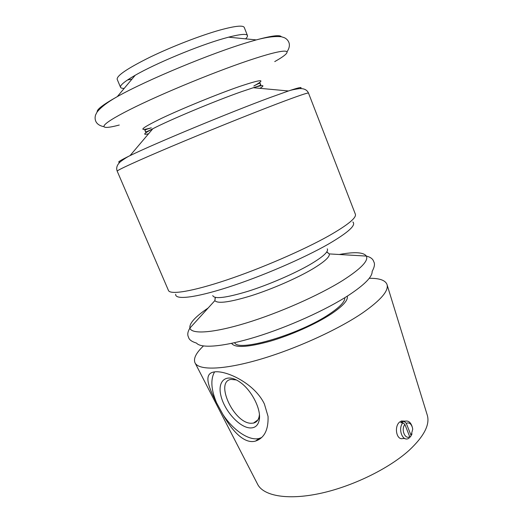 <?xml version="1.0" encoding="UTF-8"?>
<svg xmlns="http://www.w3.org/2000/svg" width="523" height="523" viewBox="0 0 523 523"><rect width="100%" height="100%" fill="white"/><g stroke="black" fill="none" stroke-linecap="round" stroke-linejoin="round"><path stroke-width="0.78" d="M412.131 426.585C410.699 422.323 408.417 420.518 405.273 421.159L404.292 421.61L406.279 423.284C409.208 422.198 411.287 423.741 412.51 427.912L412.706 429.259L411.085 435.509L410.352 437.032L409.594 436.986M406.279 423.284L411.085 435.509M412.026 433.874L410.352 437.032M369.218 278.314C379.214 278.164 385.118 280.151 386.928 284.27C389.151 290.422 381.104 299.921 362.792 312.767C337.95 329.784 294.619 349.436 258.467 359.811C222.236 370.232 198.171 370.408 194.922 362.622C193.333 358.412 196.164 352.862 203.414 345.978M405.024 438.601L403.076 438.47C396.48 440.778 393.799 426.369 399.742 421.969L401.396 421.008M387.105 284.832L427.128 414.68C430.285 424.166 424.343 435.992 409.287 450.172C388.818 468.798 351.672 486.861 319.135 493.64C286.539 500.446 262.853 495.654 257.447 483.925L195.197 363.152M216.568 402.795C207.821 385.713 203.421 373.37 214.45 371.905C226.106 370.147 254.524 383.274 264.377 403.946L268.057 416.432C268.495 429.847 264.324 438.058 255.544 441.072C244.339 444.354 232.049 430.86 222.916 414.458L216.568 402.795C211.057 389.583 210.396 379.28 214.587 371.886M245.588 38.852C247.104 37.401 247.725 36.29 247.438 35.512L244.267 27.464C243.149 25.084 235.069 25.941 220.033 30.027C200.754 35.407 172.054 46.501 150.212 57.072C127.579 68.304 116.57 75.724 117.178 79.333L120.538 87.302C120.885 88.054 122.101 88.413 124.199 88.394M127.494 79.993L131.966 79.117M247.438 35.512C246.601 33.603 240.305 34.158 228.558 37.172L223.452 38.591C198.04 45.795 155.534 63.486 135.196 75.273C124.69 81.34 119.806 85.347 120.538 87.302M347.239 296.168C348.331 300.104 342.996 306.027 331.242 313.944C315.944 324.018 290.808 335.25 269.685 341.356C247.523 347.377 234.834 348.043 231.604 343.356M261.637 437.542L259.062 438.49C248.987 441.072 233.081 430.128 222.916 414.458M249.974 427.932C239.168 427.35 224.177 410.398 220.856 395.453C217.163 380.339 226.877 372.749 239.965 382.156C251.537 390.034 261.389 409.267 259.271 419.799C258.172 425.421 255.074 428.134 249.974 427.932M259.408 414.608L259.245 416.047C258.532 419.982 256.61 422.329 253.478 423.087L251.073 423.27C233.755 423.257 214.515 381.411 231.055 379.417L236.344 379.94M409.718 436.725C404.985 439.843 400.762 429.148 404.9 424.48L409.718 436.725L408.986 438.248L407.822 438.777C401.932 440.987 397.918 427.984 402.906 422.8L400.742 422.702L402.122 421.518L402.618 422.787M404.9 424.48L402.906 422.8M404.292 421.61L402.122 421.518M344.814 298.404C344.454 302.235 339.277 307.485 329.287 314.153C300.398 333.844 240.534 351.763 234.905 343.258M281.289 36.741C280.067 34.662 271.718 35.721 256.263 39.905L248.883 42.043C212.031 52.908 146.63 80.071 117.309 96.611C103.338 104.437 96.637 109.516 97.213 111.857M274.745 61.59C295.247 50.084 291.004 46.789 255.302 58.308C220.66 69.363 161.738 93.46 129.841 109.608C97.644 125.84 97.115 130.94 119.277 125.03M259.924 88.328C265.501 84.942 263.311 84.739 253.354 87.72C264.965 84.118 259.29 84.922 260.434 84.007C259.231 84.026 262.951 81.124 253.818 86.007C266.802 78.81 262.036 78.973 239.514 86.491C217.529 94.088 181.899 108.647 161.202 118.499C140.654 128.547 137.359 131.659 151.31 127.841C141.367 130.743 146.061 130.214 145.185 131.038C146.643 130.887 142.021 134.287 152.84 128.736C143.642 133.574 142.223 135.248 148.571 133.77M300.209 88.596C303.033 86.615 299.123 87.413 288.474 90.969L253.354 87.72L241.58 91.656C215.319 100.828 169.132 120.159 152.84 128.736L130.024 155.632C119.924 160.541 116.577 162.712 119.976 162.143M308.511 93.107C307.066 89.812 303.968 88.322 299.221 88.642C294.449 89.322 290.866 90.1 288.474 90.969L270.692 97.33C230.146 112.236 153.978 143.864 130.024 155.632C127.71 156.678 124.605 158.632 120.715 161.489C117.1 164.582 115.929 167.811 117.204 171.178L168.452 290.461C170.158 294.998 192.15 291.559 226.786 279.949C261.343 268.371 303.863 249.909 329.117 235.67C347.919 224.897 356.666 217.738 355.359 214.188L308.511 93.107C308.197 92.447 297.764 96.01 277.21 103.802C249.68 114.276 205.519 132.084 171.145 146.603C136.699 161.149 116.622 170.406 117.204 171.178M339.25 254.498C354.581 251.687 363.622 252.21 366.368 256.08C368.708 260.709 360.883 268.802 342.879 280.367C319.226 295.227 278.811 313.107 245.803 323.129C212.724 333.197 191.536 334.393 189.895 328.098C189.149 323.417 195.236 316.716 208.161 307.995M326.901 252.125L329.307 253.917L366.368 256.08C370.546 257.139 372.991 258.99 373.71 261.624C375.083 263.716 374.56 266.978 372.134 271.424C372.468 276.726 364.668 284.656 348.736 295.207C326.26 309.832 288.31 326.986 256.015 336.91C223.667 346.86 201.009 348.632 196.511 343.095C191.666 341.617 189.006 339.649 188.528 337.191C187.195 334.812 187.652 331.778 189.895 328.098L214.861 300.62L215.319 297.659M352.855 221.974C356.353 225.125 348.246 232.474 328.549 244.019C303.68 258.29 261.343 276.556 228.021 287.264C194.615 298.018 174.95 300.019 175.682 294.272M327.274 248.837C328.81 251.543 323.234 256.682 310.531 264.246C294.632 273.536 268.829 284.715 247.915 291.311C226.034 297.901 214.319 299.326 212.756 295.573M326.797 251.851L329.307 253.917C329.921 256.891 324.299 261.945 312.453 269.07C297.005 278.197 272.13 289.075 251.478 295.658C229.839 302.268 217.633 303.922 214.861 300.62L215.208 297.391M255.597 441.059L259.062 438.49M259.245 416.047L259.271 419.799M253.478 423.087L257.878 419.923M405.273 421.159L401.396 420.995M135.196 75.273L117.309 96.611C107.751 101.998 101.011 107.143 97.101 112.027C94.885 116.086 95.631 115.073 95.153 116.845C94.872 119.741 95.539 124.86 103.541 126.618M228.558 37.172L256.263 39.905C266.861 37.068 275.275 36.028 281.492 36.78C285.911 38.133 284.669 37.931 286.251 38.859C288.48 40.735 291.579 44.854 287.101 51.712"/></g></svg>
